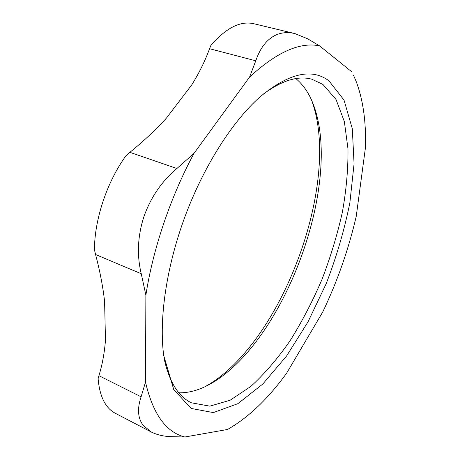 <?xml version="1.0" encoding="UTF-8"?>
<svg xmlns="http://www.w3.org/2000/svg" width="460" height="460" viewBox="0 0 460 460"><rect width="100%" height="100%" fill="white"/><g stroke="black" fill="none" stroke-linecap="round" stroke-linejoin="round"><path stroke-width="0.69" d="M311.627 100.291L311.995 101.292C341.4 182.982 281.589 343.62 205.919 386.187L204.987 386.705M178.877 392.805C189.048 393.001 199.559 390.04 210.404 383.904C283.762 342.734 342.464 185.075 313.892 105.949C309.701 94.219 303.692 85.1 295.86 78.597M262.93 94.386C281.756 80.471 298.057 75.411 311.834 79.212L322.92 84.421L336.036 99.498L344.356 121.549L347.978 148.793C348.203 168.929 346.317 190.158 342.315 212.48C337.232 235.02 330.441 257.376 321.948 279.536C312.604 301.271 302.007 321.638 290.145 340.647C277.708 358.564 264.609 373.819 250.844 386.417L230.075 400.252L209.829 406.151L191.354 402.787C178.451 396.647 169.424 382.162 164.283 359.323M104.593 301.553L105.472 340.135C104.512 352.716 102.333 364.567 98.929 375.682L98.112 378.701C99.653 396.491 105.386 408.014 115.31 413.281L151.426 432.084C157.027 434.844 163.513 436.367 170.879 436.649L184.839 437C165.962 432.204 152.858 413.897 145.515 382.087L145.877 295.176L141.249 273.746C136.758 255.156 137.643 236.135 143.905 216.683C150.719 197.38 161.719 181.32 176.905 168.504L194.045 153.301L249.59 77.05L255.766 60.806C260.417 47.254 267.507 38.496 277.029 34.54C282.457 32.401 288.431 32.085 294.964 33.591L253.598 23.678C240.258 20.706 226.021 27.956 210.887 45.419L209.564 48.708C205.016 61.053 199.082 73.105 191.762 84.864L166.491 118.013C156.13 129.455 143.928 140.898 129.887 152.335L126.103 155.572C107.076 181.637 94.449 219.426 94.461 249.843L95.571 254.529C100.015 271.457 103.028 287.132 104.593 301.553M328.923 80.822C311.667 67.861 288.696 73.221 260.021 96.893C232.685 121.032 203.975 165.698 185.121 216.246C166.324 266.823 158.832 319.389 163.72 355.522L173.73 389.516L191.13 408.445L213.336 412.591L237.912 403.661L262.844 383.985L286.591 355.977L307.993 321.891L326.157 283.762C336.484 256.956 344.385 229.983 349.865 202.837L354.068 163.852L352.308 128.731L344.022 100.073L328.923 80.822M184.839 437L227.522 429.473C248.314 417.651 268.03 398.866 286.672 373.123L322.736 312.001C337.456 281.112 348.628 249.199 356.253 216.269L365.453 147.551C366.217 121.86 363.095 99.745 356.08 81.213L353.51 75.331M294.964 33.591L307.648 38.795L319.614 45.885L351.641 71.697M319.614 45.885C299.995 41.745 276.655 52.135 249.59 77.05M194.045 153.301C170.66 196.575 152.961 248.906 145.877 295.176M151.426 432.078L143.33 425.552C137.81 418.318 137.069 408.739 141.105 396.813L145.515 382.087M209.564 48.708L255.766 60.806M176.905 168.504L129.887 152.335M95.571 254.529L141.249 273.746M141.105 396.813L98.929 375.682M313.892 105.949L311.995 101.292M210.404 383.904L205.919 386.187"/></g></svg>

